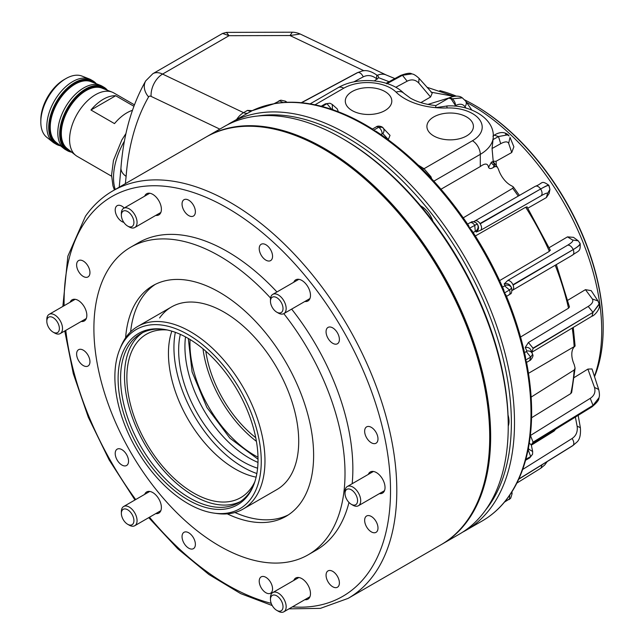<?xml version="1.0" encoding="UTF-8"?>
<svg xmlns="http://www.w3.org/2000/svg" width="644" height="644" viewBox="0 0 644 644"><rect width="100%" height="100%" fill="white"/><g stroke="black" fill="none" stroke-linecap="round" stroke-linejoin="round"><path stroke-width="0.97" d="M528.491 373.319L574.15 346.649A199.085 114.938 -120 0 0 572.234 328.038M575.1 368.167L571.679 392.405L570.777 393.597A199.085 114.938 -120 0 0 574.15 370.018L575.1 368.167L574.247 364.633A18.869 10.892 -120 0 1 574.247 346.85L575.028 346.094M573.249 327.426L575.108 346.029L574.15 346.649M574.15 370.018L531.139 397.098M494.318 164.623C493.843 162.658 493.811 162.924 494.222 165.395L493.207 167.545C491.066 168.945 489.504 168.905 488.53 167.408C487.87 163.286 485.125 162.996 480.295 166.538L440.995 189.223M493.207 167.545L495.188 166.49A199.085 114.938 -120 0 0 494.222 165.395A4.436 2.906 -158 0 1 491.404 162.119L493.03 161.612M518.259 196.074A199.085 114.938 -120 0 0 512.713 188.298L513.357 186.953L511.811 185.931A18.869 10.892 -120 0 1 510.587 185.295A18.869 10.892 -120 0 1 498.472 169.34L497.289 166.973L495.188 166.49M433.01 221.399A18.869 10.892 -120 0 0 421.128 206.136A18.869 10.892 -120 0 0 420.637 205.863M466.61 116.942A23.256 13.427 0 0 0 441.027 114.093A23.256 13.427 0 0 0 426.916 126.731A23.256 13.427 0 0 0 433.718 135.932A23.256 13.427 0 0 0 458.826 138.895A23.256 13.427 0 0 0 473.412 126.731A23.256 13.427 0 0 0 466.61 116.942M384.999 91.569A23.256 13.427 0 0 0 359.416 88.719A23.256 13.427 0 0 0 345.305 101.358A23.256 13.427 0 0 0 352.107 110.559A23.256 13.427 0 0 0 377.215 113.521A23.256 13.427 0 0 0 391.802 101.358A23.256 13.427 0 0 0 384.999 91.569M321.131 106.284L325.373 103.837L329.897 103.209L326.975 103.692L321.92 106.614L323.868 106.96C337.633 110.8 351.584 116.797 365.736 124.968L372.779 129.203L373.464 130.297L376.136 131.344C410.59 154.013 441.414 185.416 468.599 225.561L469.637 228.161L471.762 230.351C484.151 249.389 494.817 269.232 503.761 289.864L504.453 292.923L505.967 295.057C514.596 315.818 521.093 336.442 525.472 356.953L525.625 360.036L526.462 361.791C533.417 397.686 533.361 429.612 526.301 457.578L525.52 460.291L529.762 457.836L530.68 456.524L525.625 459.446M418.206 165.073L424.026 168.712L472.454 140.754A33.295 19.223 0 0 0 479.305 119.317A33.295 19.223 0 0 0 447.073 107.967A55.489 32.039 180 0 1 435.626 107.653A55.489 32.039 180 0 1 404.77 98.637A55.489 32.039 180 0 1 396.06 92.108A33.295 19.223 0 0 0 343.759 88.196A11.101 6.408 60 0 0 338.205 87.648C357.146 76.491 389.411 78.6 403.877 93.291L410.317 98.081C417.143 102.01 425.676 104.513 435.916 105.592L435.626 107.653L447.677 105.914C471.014 104.811 493.98 118.649 493.296 136.222A44.388 25.631 180 0 1 480.295 154.343L433.855 181.157M462.255 97.848L451.146 98.935L448.844 98.113A5.659 3.421 -118 0 0 448.788 98.138A5.659 3.421 -118 0 0 448.578 98.266M485.584 510.056A233.048 134.556 -120 0 0 491.05 319.464A233.048 134.556 -120 0 0 346.585 137.309A233.048 134.556 -120 0 0 258.067 115.984M227.421 124.823A235.269 135.836 60 0 1 230.52 122.94A235.269 135.836 60 0 1 348.154 134.588A235.269 135.836 60 0 1 501.845 341.916A235.269 135.836 60 0 1 465.781 530.439A235.269 135.836 60 0 1 462.601 532.177M475.28 105.6L475.272 105.592A180.892 104.441 60 0 1 475.28 105.6A180.892 104.441 60 0 1 603.187 327.144L603.187 328.046A182.002 105.077 -120 0 0 474.491 105.141L474.491 105.141A182.002 105.077 -120 0 0 464.751 99.941M594.509 376.684A182.002 105.077 -120 0 0 603.187 328.046M504.453 502.119L510.692 498.214L504.799 501.708C514.113 490.382 521.044 476.544 525.601 460.178M373.464 130.297L378.736 127.254L382.48 127.279A5.329 4.323 137.3 0 1 383.027 127.762L383.027 127.762A5.329 4.323 137.3 0 1 382.874 133.622L380.733 134.403M465.781 530.439L482.267 520.924A235.269 135.836 -120 0 0 518.331 332.401A235.269 135.836 -120 0 0 364.633 125.073A235.269 135.836 -120 0 0 252.126 110.712L230.52 122.94M466.498 102.324A184.369 106.445 60 0 1 471.352 105.02A184.369 106.445 60 0 1 594.396 376.346M493.207 161.242L496.041 161.29L511.739 152.523L513.872 146.816L510.032 137.405L508.647 143.306C507.577 141.302 504.92 141.43 500.702 143.692L492.064 148.506L493.046 139.579C493.385 136.335 493.36 135.256 492.966 136.351M496.041 161.29L496.355 165.902M527.839 208.173L546.378 197.579L549.123 193.442L549.944 189.417L547.537 193.417C547.472 192.62 545.363 193.393 541.21 195.736L480.77 230.222L476.23 232.017L475.948 231.003L473.155 232.5M502.57 287.135L505.21 285.421L504.147 283.98L507.77 280.462L567.766 245.114C571.856 242.651 573.466 240.953 572.588 240.011L578.207 240.8L573.498 237.338L567.493 236.879L549.171 247.658M524.562 352.791L526.905 351.012L525.23 347.478L528.426 342.503L588.205 306.439C592.271 303.879 593.655 301.384 592.351 298.969L597.978 300.965L591.224 290.661L585.444 289.655L567.847 300.225M529.32 442.975L531.3 445.044L533.079 442.138L593.019 405.374L592.029 406.815C596.972 402.661 599.25 399.723 598.872 398L593.019 405.374L598.92 397.839C599.677 396.326 599.604 393.54 598.687 389.475L592.005 368.948L587.891 369.084L574.263 377.489M592.351 298.969L585.444 289.655M520.561 337.013L568.531 308.194L569.449 306.906L556.344 264.571M427.125 87.318L453.899 96.254M526.905 351.012C529.867 350.65 531.767 351.761 532.596 354.329L530.68 357.106L525.625 360.036M449.496 97.783L427.906 104.409M599.162 303.896L593.019 312.364L599.242 304.29L597.978 300.965M533.079 348.493L593.019 312.364L533.015 348.146A222.341 128.373 60 0 1 533.079 348.493L531.847 352.276M532.652 354.522L532.669 354.578C534.021 355.923 530.6 360.568 529.762 360.551L530.68 357.106L532.604 354.385M525.23 347.478C528.378 347.068 530.39 348.235 531.252 350.996M572.588 240.011L567.493 236.879M499.615 280.607L549.388 251.345L549.662 250.25M505.21 285.421C508.1 284.576 510.249 285.445 511.682 288.029L509.517 289.993L504.453 292.923M579.713 242.836C580.856 244.036 578.69 246.29 573.216 249.574C578.706 246.314 580.944 244.245 579.938 243.368M513.115 285.059L573.216 249.574L512.97 284.704A222.341 128.373 60 0 1 513.115 285.059C514.121 287.916 513.759 289.711 512.02 290.444M504.695 285.912L509.517 289.993L511.706 288.085A232.379 134.169 60 0 1 511.706 288.085L511.682 288.029M504.147 283.98C507.206 283.054 509.493 283.972 510.99 286.741M475.361 235.97L525.665 207.231L526.542 207.263M546.378 197.579L547.537 193.417M470.378 222.574C473.074 221.238 475.369 221.729 477.276 224.056L469.637 228.161M467.616 224.104L469.766 222.88C471.287 222.067 472.938 222.856 474.7 225.231L477.309 224.104L477.84 225.046M469.935 222.768L471.537 222.019C471.4 221.327 475.916 221.826 477.268 224.048L477.309 224.104C478.693 226.752 478.242 229.055 475.948 231.003M477.655 224.748C479.152 227.557 478.677 229.98 476.23 232.017M548.728 185.327C548.881 184.611 546.184 185.834 540.646 188.99C546.201 185.858 549.002 184.796 549.05 185.818L549.944 189.417L548.736 185.158C540.719 179.773 543.166 183.508 535.269 186.309L535.067 186.438C536.822 185.512 538.682 186.358 540.646 188.99L480.022 223.508A222.341 128.373 60 0 1 480.239 223.83L540.646 188.99C542.32 191.864 542.506 194.11 541.21 195.736M512.713 188.298L463.269 217.825M333.383 109.947L332.393 109.045L331.008 109.142M321.92 106.614L321.267 106.268C304.821 102.034 289.365 101.116 274.899 103.515L252.223 110.663A2.222 1.811 -115.8 0 0 252.126 110.712A11.101 6.408 60 0 1 247.505 110.39L252.223 110.663M338.076 110.953L337.231 108.892L338.076 110.953L337.77 111.549M337.231 108.892L332.304 104.489L332.393 109.045M325.373 103.837L329.905 103.209M389.081 81.699L378.68 77.723L378.181 76.234L376.788 75.082L376.482 78.657C372.111 75.284 367.7 74.68 363.256 76.853L353.806 81.893M374.325 80.894L378.68 77.723M587.891 369.084L594.501 387.43C595.74 392.011 594.323 395.649 590.258 398.346L530.342 435.553M570.777 393.597L531.574 417.755M528.474 447.846L528.756 449.158L527.983 450.309M531.308 445.036L532.66 451.508L528.756 449.158M590.258 398.346L593.019 405.374L533.015 442.404A222.341 128.373 -120 0 0 533.079 442.138L530.455 435.481M529.762 457.836L532.564 454.229L530.68 456.524L532.572 454.197L532.66 451.508M555.635 429.25L554.114 431.053L531.332 445.181M575.366 417.079L577.121 426.175C577.853 431.649 576.171 435.763 572.065 438.524L522.662 469.476M511.932 491.823L512.093 493.739L511.376 492.7M518.814 478.991L572.749 445.712L576.718 442.267C579.689 439.788 580.904 434.933 580.373 427.697L577.121 426.175M572.065 438.524C573.901 441.269 574.279 443.531 573.216 445.302L518.766 479.112M363.924 70.76L289.993 35.549L229.055 35.694L226.438 32.385L292.32 32.2L289.993 35.549L300.168 34.003C297.456 32.852 294.847 32.256 292.32 32.2M508.237 426.127A18.869 10.892 -120 0 0 508.027 414.994M430.57 97.011L418.721 82.971L419.043 78.326L432.245 93.034L430.57 97.011L420.87 102.613M454.205 96.399L431.029 92.189M456.226 96.101A182.002 105.077 -120 0 0 439.844 90.627M219.813 129.122L151.115 96.399A4.436 2.56 60 0 0 148.579 96.93A315.174 181.962 -120 0 0 126.119 176.359A17.758 11.093 -175.5 0 1 120.967 167.73L119.237 187.187M377.151 75.372A22.194 13.886 -64.5 0 1 386.352 75.05L300.168 34.003M236.678 119.382A17.758 11.109 -64.5 0 1 243.577 112.66L162.578 74.076L229.055 35.694L222.583 33.44L152.845 73.698L145.729 80.862C131.795 105.495 123.543 134.451 120.967 167.73M274.376 103.612L280.881 100.166L274.119 103.652M488.53 167.408L491.404 162.119M493.296 162.28L492.064 148.506M388.243 139.724L390.023 135.361L381.964 126.876C379.332 125.846 377.36 125.886 376.064 126.989L376.064 126.989A5.329 3.075 60 0 1 378.728 127.254A5.329 3.075 60 0 1 378.736 127.254A5.329 3.075 60 0 1 382.109 133.606M422.239 169.018A4.436 2.826 -54.2 0 0 424.026 168.712L430.941 176.714A4.436 0.829 -22.3 0 0 430.184 177.189M451.822 98.548A5.659 3.421 -118 0 0 448.844 98.113M465.966 108.112L464.976 106.679C462.819 103.869 459.647 103.491 455.469 105.544L451.146 98.935L462.126 97.759C457.433 93.839 447.443 98.371 448.788 98.138M454.455 106.131L455.469 105.544A5.659 3.413 -117.8 0 0 451.846 98.564M464.976 106.679A5.659 4.516 -34.6 0 0 465.636 101.076L462.416 97.944M377.191 79.236L376.482 78.657M287.031 102.283L285.453 101.18L285.992 102.332M362.306 70.961L357.372 72.667L301.279 102.71M301.585 102.734L357.967 72.466L301.456 102.726M411.749 73.899L402.444 75.284L411.758 73.899C410.453 72.708 406.767 73.215 400.697 75.42L402.444 75.284L386.69 83.784M418.721 82.971C415.38 79.615 411.516 79.019 407.145 81.192L395.778 87.302M386.73 83.784L402.444 75.284L407.145 81.192M511.739 152.523L508.647 143.306M508.148 134.757L498.48 136.544L508.148 134.757C504.276 131.698 499.639 131.835 494.222 135.168L498.48 136.544L493.046 139.579M206.193 136.987A235.269 135.836 60 0 1 206.66 136.713L224.241 126.562A235.269 135.836 60 0 1 341.875 138.219L343.445 139.12A233.048 134.556 60 0 1 425.837 212.182A233.048 134.556 60 0 1 508.237 424.549L508.237 426.36A235.269 135.836 60 0 1 459.51 534.061L441.929 544.212A235.269 135.836 60 0 1 441.454 544.486M341.875 138.219A235.269 135.836 60 0 1 425.056 211.973A235.269 135.836 60 0 1 508.237 426.36M206.66 136.713A235.269 135.836 60 0 1 407.475 222.124A235.269 135.836 60 0 1 441.929 544.212M256.417 441.341A90.997 52.542 60 0 1 202.997 348.807M258.002 457.192A90.997 52.542 60 0 1 254.299 455.179A90.997 52.542 60 0 1 190.061 339.509M257.986 462.416A90.997 52.542 60 0 1 249.276 458.077A90.997 52.542 60 0 1 185.52 336.909M257.6 468.196A90.997 52.542 60 0 1 242.997 461.7A90.997 52.542 60 0 1 180.328 334.357M256.859 473.517A97.663 56.382 60 0 1 242.997 467.133A97.663 56.382 60 0 1 175.345 332.328M256.119 477.148A94.33 54.458 60 0 1 235.149 468.953A94.33 54.458 60 0 1 171.827 331.161M254.879 481.656A94.33 54.458 60 0 1 240.727 497.635A94.33 54.458 60 0 1 193.562 492.958A94.33 54.458 60 0 1 131.94 409.834A94.33 54.458 60 0 1 146.397 334.252A94.33 54.458 60 0 1 167.311 329.978M240.389 501.579A97.663 56.382 60 0 1 193.562 495.679A97.663 56.382 60 0 1 130.305 411.411A97.663 56.382 60 0 1 142.807 332.57M253.776 484.779A97.663 56.382 60 0 1 238.465 502.779A97.663 56.382 60 0 1 189.634 497.941A97.663 56.382 60 0 1 125.838 411.886A97.663 56.382 60 0 1 140.811 333.632A97.663 56.382 60 0 1 164.059 329.374M188.064 499.897A98.943 57.123 60 0 1 119.269 394.048A98.943 57.123 60 0 1 163.101 329.229A98.943 57.123 60 0 1 188.064 338.325A98.943 57.123 60 0 1 253.422 485.673A98.943 57.123 60 0 1 188.064 499.897M188.064 334.598A103.507 59.763 60 0 1 260.039 445.334A103.507 59.763 60 0 1 214.178 513.139A103.507 59.763 60 0 1 188.064 503.624A103.507 59.763 60 0 1 119.695 349.483A103.507 59.763 60 0 1 188.064 334.598M119.695 349.483L120.782 346.826A105.431 60.866 60 0 1 137.711 326.452A105.431 60.866 60 0 1 190.423 331.668A105.431 60.866 60 0 1 259.299 424.573A105.431 60.866 60 0 1 243.134 509.058A105.431 60.866 60 0 1 217.02 513.526L214.178 513.139M255.74 437.695A87.23 50.361 60 0 1 205.814 351.213M323.594 149.046A234.601 135.449 60 0 1 323.827 149.183A234.601 135.449 60 0 1 489.714 436.511A234.601 135.449 60 0 1 489.714 436.777M467.423 520.231A235.269 135.836 -120 0 0 489.714 437.051A235.269 135.836 -120 0 0 323.352 148.909A235.269 135.836 -120 0 0 205.718 137.252L112.805 190.898A235.269 135.836 60 0 1 331.716 300.716A235.269 135.836 60 0 1 374.518 573.876A235.269 135.836 60 0 1 348.074 598.397L440.987 544.76A235.269 135.836 -120 0 0 467.423 520.231M192.049 535.736A9.435 5.45 -120 0 0 183.999 532.306A9.435 5.45 -120 0 0 185.375 545.218A9.435 5.45 -120 0 0 193.433 548.648A9.435 5.45 -120 0 0 192.049 535.736M269.224 580.292A9.435 5.45 -120 0 0 261.174 576.863A9.435 5.45 -120 0 0 262.559 589.783A9.435 5.45 -120 0 0 270.609 593.205A9.435 5.45 -120 0 0 269.224 580.292M86.618 353.129A9.435 5.45 -120 0 0 78.568 349.7A9.435 5.45 -120 0 0 79.953 362.612A9.435 5.45 -120 0 0 88.003 366.042A9.435 5.45 -120 0 0 86.618 353.129M125.21 452.587A9.435 5.45 -120 0 0 117.16 449.158A9.435 5.45 -120 0 0 118.544 462.07A9.435 5.45 -120 0 0 126.594 465.499A9.435 5.45 -120 0 0 125.21 452.587M124.212 207.988A9.435 5.45 -120 0 0 117.16 205.686A9.435 5.45 -120 0 0 118.544 218.598A9.435 5.45 -120 0 0 123.809 222.341M86.618 264.008A9.435 5.45 -120 0 0 78.568 260.587A9.435 5.45 -120 0 0 79.953 273.499A9.435 5.45 -120 0 0 88.003 276.92A9.435 5.45 -120 0 0 86.618 264.008M269.224 247.698A9.435 5.45 -120 0 0 261.174 244.269A9.435 5.45 -120 0 0 262.559 257.189A9.435 5.45 -120 0 0 270.609 260.611A9.435 5.45 -120 0 0 269.224 247.698M192.049 203.142A9.435 5.45 -120 0 0 183.999 199.712A9.435 5.45 -120 0 0 185.375 212.625A9.435 5.45 -120 0 0 193.433 216.054A9.435 5.45 -120 0 0 192.049 203.142M374.655 430.305A9.435 5.45 -120 0 0 366.605 426.875A9.435 5.45 -120 0 0 367.982 439.796A9.435 5.45 -120 0 0 376.04 443.217A9.435 5.45 -120 0 0 374.655 430.305M336.063 330.847A9.435 5.45 -120 0 0 328.013 327.418A9.435 5.45 -120 0 0 329.398 340.338A9.435 5.45 -120 0 0 337.448 343.759A9.435 5.45 -120 0 0 336.063 330.847M336.063 574.319A9.435 5.45 -120 0 0 328.013 570.898A9.435 5.45 -120 0 0 329.398 583.81A9.435 5.45 -120 0 0 337.448 587.231A9.435 5.45 -120 0 0 336.063 574.319M374.655 519.418A9.435 5.45 -120 0 0 366.605 515.997A9.435 5.45 -120 0 0 367.982 528.909A9.435 5.45 -120 0 0 376.04 532.338A9.435 5.45 -120 0 0 374.655 519.418M81.208 321.461A12.204 7.052 -120 0 0 84.308 320.954A12.204 7.052 -120 0 0 82.521 304.242A12.204 7.052 -120 0 0 72.104 299.806A12.204 7.052 -120 0 0 70.115 302.237M155.759 215.402A12.204 7.052 -120 0 0 158.859 214.895A12.204 7.052 -120 0 0 157.072 198.183A12.204 7.052 -120 0 0 146.655 193.747A12.204 7.052 -120 0 0 144.667 196.179M304.862 301.481A12.204 7.052 -120 0 0 307.953 300.973A12.204 7.052 -120 0 0 306.166 284.262A12.204 7.052 -120 0 0 295.749 279.826A12.204 7.052 -120 0 0 293.761 282.257M379.405 493.618A12.204 7.052 -120 0 0 382.504 493.111A12.204 7.052 -120 0 0 380.717 476.399A12.204 7.052 -120 0 0 370.3 471.971A12.204 7.052 -120 0 0 368.312 474.395M304.862 599.677A12.204 7.052 -120 0 0 307.953 599.17A12.204 7.052 -120 0 0 306.166 582.458A12.204 7.052 -120 0 0 295.749 578.022A12.204 7.052 -120 0 0 293.761 580.453M155.759 513.598A12.204 7.052 -120 0 0 158.859 513.091A12.204 7.052 -120 0 0 157.072 496.379A12.204 7.052 -120 0 0 146.655 491.944A12.204 7.052 -120 0 0 144.667 494.375M283.795 313.636A177.559 102.517 60 0 1 328.19 536.259A177.559 102.517 60 0 1 308.235 554.766A177.559 102.517 60 0 1 143.024 471.883A177.559 102.517 60 0 1 110.72 265.722A177.559 102.517 60 0 1 130.676 247.216A177.559 102.517 60 0 1 270.561 298.075M130.676 247.216L138.524 242.683A177.559 102.517 60 0 1 276.952 291.965M291.643 309.112A177.559 102.517 60 0 1 352.171 483.716M348.984 502.449A177.559 102.517 60 0 1 336.039 531.727A177.559 102.517 60 0 1 316.083 550.234L308.235 554.766M288.351 514.886A133.171 76.886 60 0 1 234.923 512.503M130.611 331.837A133.171 76.886 60 0 1 142.614 296.82A133.171 76.886 60 0 1 155.268 284.374M125.612 337.794A133.171 76.886 60 0 1 137.905 299.541A133.171 76.886 60 0 1 152.87 285.662A133.171 76.886 60 0 1 276.783 347.824A133.171 76.886 60 0 1 301.006 502.441A133.171 76.886 60 0 1 286.041 516.319A133.171 76.886 60 0 1 227.268 513.856M159.607 317.959A105.431 60.866 60 0 1 171.449 306.971A105.431 60.866 60 0 1 269.546 356.18A105.431 60.866 60 0 1 288.729 478.589A105.431 60.866 60 0 1 276.88 489.577L243.134 509.058M106.453 89.886A35.959 20.761 120 0 0 86.055 89.83A35.959 20.761 120 0 0 61.921 123.898A35.959 20.761 120 0 0 70.88 151.509M71.717 152.177A36.619 21.147 -60 0 1 67.274 150.632A36.619 21.147 -60 0 1 61.655 121.289A36.619 21.147 -60 0 1 85.58 89.017A36.619 21.147 -60 0 1 103.893 87.206A36.619 21.147 -60 0 1 107.451 90.281M95.207 83.301A35.959 20.761 120 0 0 75.066 83.487A35.959 20.761 120 0 0 50.997 117.272A35.959 20.761 120 0 0 59.546 145.061M60.464 145.794A36.619 21.147 -60 0 1 56.286 144.288A36.619 21.147 -60 0 1 50.675 114.946A36.619 21.147 -60 0 1 74.599 82.674A36.619 21.147 -60 0 1 92.905 80.862A36.619 21.147 -60 0 1 96.294 83.728M40.814 122.006L40.814 119.937A32.9 18.998 -60 0 1 64.078 79.639L65.873 78.608A35.436 20.455 120 0 0 40.814 122.006A35.436 20.455 120 0 0 46.682 137.22L52.88 142.163A36.619 21.147 120 0 0 54.402 143.201L56.286 144.288M134.443 104.843L113.779 92.913A36.619 21.147 120 0 0 112.12 92.116L101.961 88.123A34.985 20.197 120 0 0 86.055 90.619A34.985 20.197 120 0 0 63.627 120.066A34.985 20.197 120 0 0 67.105 148.498L75.638 155.301A36.619 21.147 120 0 0 77.159 156.339L111.589 176.215M112.12 92.116A36.619 21.147 120 0 0 95.473 94.724A36.619 21.147 120 0 0 71.999 125.548A36.619 21.147 120 0 0 75.638 155.301M103.893 87.206L102.01 86.111A36.619 21.147 120 0 0 100.351 85.314A36.619 21.147 120 0 0 83.696 87.93A36.619 21.147 120 0 0 60.23 118.746A36.619 21.147 120 0 0 63.869 148.506A36.619 21.147 120 0 0 65.39 149.545L67.274 150.632M100.351 85.314L91.037 81.667A35.122 20.278 120 0 0 75.066 84.171A35.122 20.278 120 0 0 52.558 113.73A35.122 20.278 120 0 0 56.044 142.268L63.869 148.506M92.905 80.862L91.021 79.775A36.619 21.147 120 0 0 89.363 78.971A36.619 21.147 120 0 0 72.716 81.587A36.619 21.147 120 0 0 49.242 112.402A36.619 21.147 120 0 0 52.88 142.163M132.455 110.325A36.619 21.147 120 0 0 126.86 112.845A36.619 21.147 120 0 0 114.503 123.608L90.957 110.011L115.678 95.747A36.619 21.147 120 0 0 103.314 99.257A36.619 21.147 120 0 0 90.957 110.011M115.678 95.747L133.904 106.268M89.363 78.971L81.981 76.081A35.436 20.455 120 0 0 65.873 78.608L64.078 79.639M352.856 505.194L351.286 504.284A8.879 5.128 -120 0 0 357.565 500.662A8.879 5.128 -120 0 0 351.286 489.786A8.879 5.128 -120 0 0 345.015 493.417A8.879 5.128 -120 0 0 351.286 504.284L352.856 505.194A11.101 6.408 60 0 0 358.41 505.741L384.492 490.68M345.015 493.417L345.015 491.597A11.101 6.408 60 0 1 347.309 486.518A11.101 6.408 60 0 1 352.856 487.073A11.101 6.408 60 0 1 360.109 496.846A11.101 6.408 60 0 1 358.41 505.741M271.301 603.581A8.879 5.128 -120 0 0 276.743 610.343A8.879 5.128 -120 0 0 282.177 609.86A8.879 5.128 -120 0 0 282.177 602.607A8.879 5.128 -120 0 0 275.117 595.153A8.879 5.128 -120 0 0 270.464 599.467A8.879 5.128 -120 0 0 271.301 603.581M270.464 599.467L270.464 597.656A11.101 6.408 60 0 1 272.758 592.577A11.101 6.408 60 0 1 285.107 601.585A11.101 6.408 60 0 1 283.859 611.8A11.101 6.408 60 0 1 278.313 611.253L276.743 610.343M122.207 510.249A8.879 5.128 -120 0 0 121.37 513.389A8.879 5.128 -120 0 0 127.641 524.264A8.879 5.128 -120 0 0 133.083 523.781A8.879 5.128 -120 0 0 130.78 512.552A8.879 5.128 -120 0 0 122.207 510.249M121.37 513.389L121.37 511.578A11.101 6.408 60 0 1 122.416 507.657A11.101 6.408 60 0 1 123.664 506.498A11.101 6.408 60 0 1 133.992 511.674A11.101 6.408 60 0 1 136.013 524.562A11.101 6.408 60 0 1 134.765 525.721A11.101 6.408 60 0 1 129.211 525.166L127.641 524.264M54.668 333.029L53.098 332.127A8.879 5.128 -120 0 0 59.377 328.504A8.879 5.128 -120 0 0 53.098 317.629A8.879 5.128 -120 0 0 46.819 321.251A8.879 5.128 -120 0 0 53.098 332.127L54.668 333.029A11.101 6.408 60 0 0 60.214 333.584L86.296 318.522M46.819 321.251L46.819 319.44A11.101 6.408 60 0 1 49.113 314.361A11.101 6.408 60 0 1 54.668 314.908A11.101 6.408 60 0 1 61.913 324.689A11.101 6.408 60 0 1 60.214 333.584M133.083 218.332A8.879 5.128 -120 0 0 126.023 210.878A8.879 5.128 -120 0 0 121.37 215.193A8.879 5.128 -120 0 0 122.207 219.306A8.879 5.128 -120 0 0 127.641 226.068A8.879 5.128 -120 0 0 133.083 225.585A8.879 5.128 -120 0 0 133.083 218.332M121.37 215.193L121.37 213.381A11.101 6.408 60 0 1 123.664 208.302A11.101 6.408 60 0 1 136.013 217.302A11.101 6.408 60 0 1 134.765 227.525A11.101 6.408 60 0 1 129.211 226.978L127.641 226.068M282.177 311.664A8.879 5.128 -120 0 0 279.882 300.434A8.879 5.128 -120 0 0 271.301 298.14A8.879 5.128 -120 0 0 270.464 301.271A8.879 5.128 -120 0 0 276.743 312.147A8.879 5.128 -120 0 0 282.177 311.664M270.464 301.271L270.464 299.46A11.101 6.408 60 0 1 271.518 295.54A11.101 6.408 60 0 1 272.758 294.38A11.101 6.408 60 0 1 283.086 299.565A11.101 6.408 60 0 1 285.107 312.445A11.101 6.408 60 0 1 283.859 313.604A11.101 6.408 60 0 1 278.313 313.056L276.743 312.147M403.41 218.614A17.758 10.248 60 0 1 412.699 230.302M124.421 141.108A52.156 30.115 120 0 0 115.236 189.497M403.877 93.291A11.101 7.833 134.7 0 0 396.06 92.108M526.438 351.704L530.68 357.106M528.426 342.503L533.015 348.146M588.205 306.439L593.019 312.364L591.973 316.204C594.444 315.793 600.933 308.331 599.242 304.29M568.531 308.194A199.085 114.938 -120 0 0 555.209 265.231M578.207 240.8L580.172 243.633C580.663 252.15 578.32 250.572 572.621 255.04L512.101 290.5M509.517 289.993C510.507 292.73 510.193 294.421 508.575 295.065M507.77 280.462C509.839 280.486 511.569 281.903 512.97 284.704M567.766 245.114C569.94 245.123 571.759 246.612 573.216 249.574C574.303 252.617 573.925 254.509 572.065 255.257M549.388 251.345A199.085 114.938 -120 0 0 525.665 207.231M474.7 225.231L475.304 231.26M480.022 223.508C478.154 221.029 476.391 220.224 474.717 221.077L535.269 186.309M480.239 223.83C481.801 226.535 481.978 228.668 480.77 230.222M326.975 103.692L331.314 108.965M530.68 456.524L528.289 450.132M598.687 389.475L594.501 387.43M592.029 406.815L532.065 443.772L533.015 442.404M554.114 431.053A199.085 114.938 -120 0 0 555.273 429.476M509.517 499.197L509.71 495.196M516.858 483.089L541 468.099L541.998 464.799M248.198 112.974A11.101 6.408 -120 0 1 243.577 112.66L247.505 110.39M126.119 176.359L125.363 183.645M152.845 73.698A22.194 12.816 -120 0 1 162.578 74.076A17.758 11.109 115.5 0 0 151.115 96.399M148.579 96.93A17.758 13.741 -150.2 0 1 145.729 80.862M480.295 166.538L480.295 154.343A11.101 6.408 -120 0 0 472.454 140.754M343.759 88.196L314.997 104.803M446.743 105.954A11.101 0.499 88.2 0 1 447.073 107.967M430.941 176.714A11.101 6.408 60 0 1 431.625 178.734M388.404 139.627L382.874 133.622M279.44 100.689L282.998 102.517M357.372 72.675L357.967 72.466C360.036 72.41 361.799 73.875 363.256 76.853M505.443 133.992L508.655 135.562M509.042 135.965L508.454 135.071M498.48 136.544L500.702 143.692M292.384 606.873A230.834 133.268 -120 0 0 368.658 572.307A230.834 133.268 -120 0 0 308.911 280.357A230.834 133.268 -120 0 0 85.95 220.61A230.834 133.268 -120 0 0 64.11 305.707M65.785 330.364A230.834 133.268 -120 0 0 135.691 499.551M149.497 517.212A230.834 133.268 -120 0 0 271.213 603.339M372.514 129.042L376.064 126.989M435.835 105.608L448.401 98.355M482.267 520.924C490.551 516.134 497.901 509.927 504.292 502.32M114.399 189.98L112.942 185.802L111.565 175.112L113.457 160.428L121.788 140.046L125.966 133.477M513.357 186.953L519.418 195.414M525.939 362.765L529.762 360.551M532.403 353.661L531.042 350.28M532.081 352.123L591.973 316.204M506.506 296.353L509.05 294.88C509.581 293.245 512.246 295.974 511.714 288.101M511.521 287.691L510.974 286.717M550.395 250.371L526.929 206.732M473.404 221.802L474.902 220.956M497.289 166.973L492.974 161.338L493.022 162.803M332.304 104.489L329.937 103.217M532.065 443.772L531.26 444.585M580.373 427.697L578.167 415.348M509.05 499.599L510.692 498.214L512.093 493.739M572.749 445.712L518.694 479.265M541 468.099L544.808 464.896L547.167 461.587M394.877 78.568L386.352 75.05M226.438 32.385L222.583 33.44M493.296 136.721L493.296 136.222M338.205 87.648L310.102 103.877M471.827 110.052L465.636 101.076M285.453 101.18L280.881 100.166L278.852 100.891M376.788 75.082C371.387 71.283 366.573 69.906 362.339 70.961M419.043 78.326C415.927 75.469 413.553 74.012 411.918 73.947M386.175 83.269L400.697 75.42M493.135 135.779L494.222 135.168M137.711 326.452L171.449 306.971M323.827 149.183L323.352 148.909M489.714 436.511L489.714 437.051M112.805 190.898C102.098 197.104 92.978 205.557 85.459 216.247L67.853 256.175L62.862 306.423M64.746 330.968L73.311 373.697L88.325 417.288L109.166 459.969L134.966 499.977M148.732 517.655L177.857 548.857L208.873 574.488L240.703 593.631L272.251 605.561M288.963 608.854L320.398 608.363L348.074 598.397M347.309 486.518L373.391 471.464M283.859 611.8L309.941 596.738M272.758 592.577L298.848 577.515M134.765 525.721L160.847 510.66M123.664 506.498L149.746 491.436M49.113 314.361L75.203 299.299M123.664 208.302L149.746 193.24M134.765 227.525L160.847 212.464M272.758 294.38L298.848 279.319M283.859 313.604L309.941 298.542M258.027 459.236L229.868 438.145L206.837 407.362L192.089 371.958L188.298 338.462"/></g></svg>
